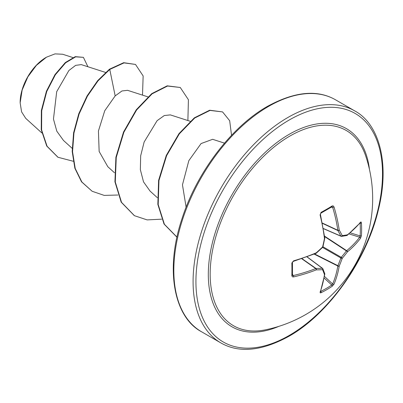 <?xml version="1.0" encoding="UTF-8"?>
<svg xmlns="http://www.w3.org/2000/svg" width="403" height="403" viewBox="0 0 403 403"><rect width="100%" height="100%" fill="white"/><g stroke="black" fill="none" stroke-linecap="round" stroke-linejoin="round"><path stroke-width="0.6" d="M320.954 213.137C320.687 213.882 320.919 211.998 320.445 214.587A1.002 0.322 166.1 0 1 320.083 214.95L321.095 212.356A1.002 0.534 -118.5 0 1 320.954 213.137L332.001 206.759A1.002 0.625 -121.6 0 0 332.173 205.958L333.13 205.842L334.011 206.905A133.932 83.774 55.5 0 1 339.225 230.058A133.776 48.375 39.2 0 1 342.233 235.634A1.002 0.791 82.3 0 1 341.245 236.304A1.002 0.579 -66.6 0 1 341.054 236.279A1.002 0.579 -66.6 0 1 340.862 236.082A1.002 0.725 -26.9 0 0 342.233 235.634A133.776 34.91 12.4 0 0 347.441 234.803A1.002 0.826 79.4 0 1 346.807 235.518A1.002 1.002 0 0 0 347.245 235.317A1.002 0.675 51.8 0 1 347.079 235.402M360.504 222.204A1.002 0.766 39.5 0 1 360.368 222.668L347.245 235.317A1.002 0.675 51.8 0 0 347.441 234.803A133.932 70.293 -4.2 0 0 360.504 222.204L361.048 221.947L361.42 222.844A133.922 101.022 35.7 0 1 361.632 229.292A133.922 101.022 35.7 0 1 361.42 235.639A1.002 0.599 -176.1 0 1 360.116 235.896A132.914 100.266 -144.3 0 0 360.327 229.599A132.914 100.266 -144.3 0 0 360.116 223.197L359.95 223.171M265.219 329.861L265.219 329.861A112.724 65.079 -60 0 1 211.147 259.144A112.724 65.079 -60 0 1 289.868 136.063A112.724 65.079 -60 0 1 365.672 155.87L365.672 155.87A133.937 133.937 0 0 1 265.219 329.861M361.42 235.639L360.504 238.289A133.932 83.769 -175.5 0 1 347.441 251.855A133.776 107.263 159.6 0 1 342.233 258.328A133.776 107.263 80.4 0 1 339.225 266.081A133.932 83.774 55.5 0 1 334.011 284.18L332.173 286.296A133.922 101.022 -155.7 0 1 326.783 289.651A133.922 101.022 -155.7 0 1 321.095 292.694L320.264 292.88L320.083 292.22A1.002 0.766 20.5 0 0 320.41 291.868L324.808 274.181A1.002 0.675 8.2 0 0 324.798 273.995M292.377 275.002L293.238 275.556A1.002 0.358 76.8 0 1 293.585 276.921L292.457 276.841L291.848 275.808A133.922 41.847 -103.4 0 0 291.848 263.013L293.585 260.837A133.932 70.293 -4.2 0 0 316.244 252.812A133.776 93.798 -27.7 0 0 322.576 246.984A133.776 93.798 -92.3 0 0 324.46 238.586A133.932 70.293 -115.8 0 0 320.083 214.95M46.133 57.377A36.744 21.213 120 0 0 20.15 102.382M72.883 57.543L62.641 54.249L55.03 53.886L46.491 57.171L36.416 65.336L27.867 76.837L22.155 90.01L20.15 102.82L21.591 111.873L25.721 118.346L41.811 132.925M105.571 72.429L81.265 64.611L75.648 65.362L68.883 70.52L56.692 91.688L53.468 119.066L56.803 131.182L63.457 140.43L72.152 148.309M147.876 96.851L127.57 90.322L121.958 90.972L115.177 95.894L104.745 110.734L98.428 131.01L99.148 151.478L107.792 166.686M170.323 114.895L164.313 115.535L157.11 120.673L144.138 142.012L140.672 155.81L140.35 169.653L143.523 181.879L150.092 191.118L157.346 197.687M224.506 143.136L212.628 139.312L201.067 143.574L188.831 160.661L182.463 184.816L186.115 207.228M115.177 95.894L109.762 69.437L124.028 62.893L135.499 64.435L143.141 75.945L142.511 95.128M73.195 161.24L58.007 157.276L47.091 146.259L41.6 129.917L41.721 110.719L46.773 91.441L55.372 74.741L65.664 62.772L75.623 56.853L83.391 57.337L87.925 66.752M109.409 69.23L97.647 80.671L87.068 95.929L78.751 113.797L73.593 132.834L72.197 151.493L74.867 168.273L81.532 181.824L92.151 191.274L81.885 182.025L75.22 168.474L72.55 151.699L73.945 133.035L79.104 113.999L87.421 96.136L98 80.872L109.762 69.437L109.409 69.23L123.676 62.687L135.499 64.435M57.831 157.175L46.738 146.052L41.247 129.716L41.368 110.518L46.421 91.239L55.02 74.54L65.311 62.566L75.27 56.652L83.391 57.337M92.151 191.274L104.196 195.39L117.943 195.022M187.884 120.537L188.418 99.732L180.267 87.491L167.547 86.03L152.072 93.859L136.592 110.009L123.872 132.26L116.25 157.457L115.288 181.99L121.54 202.361L134.456 215.701L147.13 219.897L161.638 219.177M231.549 135.317L229.665 120.714L222.572 111.918L210.003 110.422L194.704 118.029L179.345 133.826L166.61 155.684L158.958 180.549L158.198 204.568L164.394 224.259L176.972 237.115M180.267 87.491L167.195 85.829L151.719 93.652L136.239 109.807L123.52 132.058L115.898 157.251L114.936 181.788L121.187 202.16L134.28 215.595M222.572 111.918L209.651 110.221L194.352 117.827L178.992 133.62L166.258 155.477L158.606 180.348L157.845 204.366L164.041 224.058L176.675 236.944M324.556 236.138L346.686 250.671A1.002 0.66 -129.6 0 1 347.441 251.855A1.002 0.373 -142.9 0 0 346.414 250.893A1.002 0.519 -56.7 0 1 346.686 250.671A132.93 83.144 4.5 0 0 359.652 237.211L360.116 235.896L350.272 232.838M323.387 228.526L340.862 236.082A132.773 48.012 -140.8 0 0 337.88 230.546A1.002 0.539 -65 0 1 337.83 230.269A1.002 0.484 -8.3 0 0 339.225 230.058A1.002 0.685 -29.6 0 1 337.88 230.546L322.41 223.343M322.355 223.055L337.83 230.269A132.93 83.144 -124.5 0 0 332.651 207.288L331.745 206.82M292.462 275.33L292.452 275.254A1.002 0.625 -178.4 0 1 291.848 275.808M292.477 274.362L293.238 275.556A132.93 83.144 4.5 0 0 315.725 268.549A1.002 0.539 -55 0 1 315.997 268.453A1.002 0.685 89.6 0 1 316.244 269.864A133.932 83.769 -175.5 0 1 293.585 276.921M302.018 258.661L315.997 268.453A132.773 48.007 20.8 0 0 322.279 268.267A1.002 0.579 -53.4 0 1 322.546 268.338A1.002 0.579 -53.4 0 1 322.662 268.489A1.002 0.791 -22.3 0 1 322.879 268.766A1.002 1.002 0 0 0 322.546 268.338L307.116 256.872M332.173 286.296A1.002 0.599 -123.9 0 0 331.745 285.037L332.651 283.979A132.93 83.144 -124.5 0 0 337.83 266.015A1.002 0.519 -63.3 0 1 337.88 265.673A132.773 106.457 -99.6 0 0 340.862 257.98A1.002 0.499 -60 0 1 341.245 257.321A132.773 106.457 -20.4 0 0 346.414 250.893L324.611 236.571M331.241 207.228L332.651 207.288A1.002 0.358 -16.8 0 0 334.011 206.905M361.42 222.844A1.002 0.559 176.3 0 1 360.116 223.197M360.504 238.289A1.002 0.73 -143.2 0 0 359.652 237.211L349.003 233.901M324.813 238.163A1.002 0.468 173.1 0 1 324.46 238.586L324.803 238.48A1.002 1.002 0 0 0 324.813 238.163L320.445 214.587M324.742 238.375L322.919 246.863A1.002 0.277 -165.9 0 1 322.576 246.984A1.002 0.277 -134.1 0 1 322.647 247.341A1.002 1.002 0 0 0 322.919 246.863M322.566 247.417L340.862 257.98A1.002 0.343 -160.6 0 0 342.233 258.328A1.002 0.343 -139.4 0 0 341.245 257.321L322.949 246.757M314.174 254.122L337.83 266.015A1.002 0.66 -170.4 0 0 339.225 266.081A1.002 0.373 -157.1 0 1 337.88 265.673L314.577 253.955M316.204 253.16L316.244 252.812A1.002 0.468 -113.1 0 1 316.058 253.326A1.002 1.002 0 0 0 316.325 253.16L322.647 247.341M334.011 284.18A1.002 0.73 -156.8 0 1 332.651 283.979L324.46 276.413M316.058 253.326L293.455 261.335A1.002 0.322 -106.1 0 0 293.585 260.837M293.455 261.335L292.91 261.643C293.374 261.189 291.399 263.099 293.455 261.335C291.45 263.043 292.966 261.895 292.452 262.504A1.002 0.534 178.5 0 1 291.848 263.013M321.095 292.694A1.002 0.559 -116.3 0 0 320.748 291.384A132.914 100.266 24.3 0 0 331.745 285.037L324.173 278.04M320.083 292.22A133.932 70.293 -115.8 0 0 324.46 274.604A1.002 0.675 8.2 0 0 324.808 274.181A1.002 1.002 0 0 0 324.763 273.702L322.879 268.766A1.002 0.791 -22.3 0 1 322.576 269.678A133.776 48.37 -159.2 0 1 316.244 269.864A1.002 0.484 68.3 0 0 315.725 268.549L301.746 258.751M307 256.913L322.279 268.267A1.002 0.725 86.9 0 1 322.576 269.678A133.776 34.91 -132.4 0 1 324.46 274.604A1.002 0.826 -19.4 0 0 324.763 273.702M321.095 212.356A133.922 41.841 -16.6 0 0 326.783 209.172A133.922 41.841 -16.6 0 0 332.173 205.958M278.886 326.344A114.417 66.057 -60 0 1 208.477 268.358A114.417 66.057 -60 0 1 289.218 134.305A114.417 66.057 -60 0 1 369.455 169.467M289.218 335.442A131.927 76.167 -60 0 1 195.929 281.581A131.927 76.167 -60 0 1 289.218 120.003A131.927 76.167 -60 0 1 382.502 173.864A131.927 76.167 -60 0 1 289.218 335.442M201.571 331.78L220.829 342.898A133.937 77.331 -60 0 1 200.296 235.569A133.937 77.331 -60 0 1 287.797 117.54A133.937 77.331 -60 0 1 354.766 110.911L335.508 99.793A133.937 77.331 120 0 0 268.539 106.422A133.937 77.331 120 0 0 181.038 224.451A133.937 77.331 120 0 0 201.571 331.78C174.615 317.675 164.409 270.685 182.06 218.512C196.815 172.187 231.826 126.411 267.532 106.327C294.664 91.531 317.322 89.35 335.508 99.793M220.829 342.898C239.004 353.335 261.663 351.159 288.8 336.364C328.334 314.29 366.544 260.519 378.357 209.898C390.19 163.185 379.016 123.923 354.766 110.911M107.787 166.691L114.457 172.731M170.323 114.89L190.181 121.278M58.007 157.276L57.654 157.074M134.103 215.494L134.456 215.701M176.499 236.843L176.852 237.045M323.408 228.647L341.054 236.279A1.002 1.002 0 0 0 341.588 236.354L346.807 235.518M360.368 222.668L359.904 222.748M292.452 262.504L292.452 275.254M320.254 291.429L320.41 291.868"/></g></svg>
